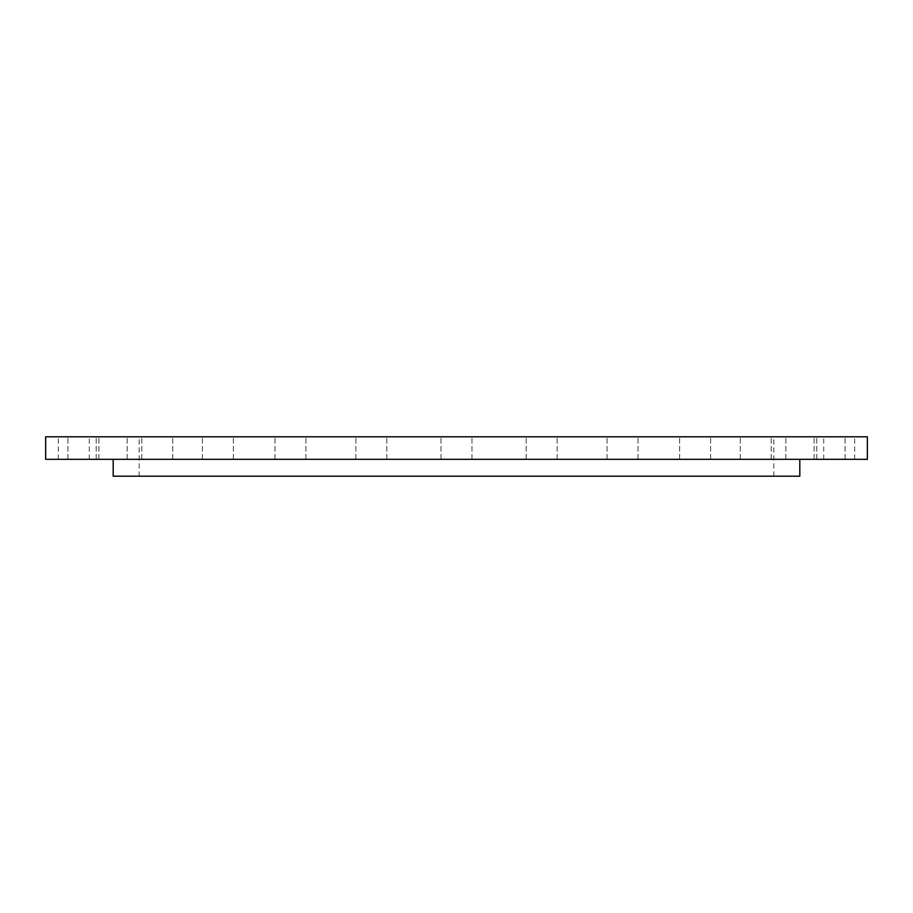<?xml version="1.0" encoding="UTF-8"?>
<svg xmlns="http://www.w3.org/2000/svg" width="913" height="913" viewBox="0 0 913 913"><rect width="100%" height="100%" fill="white"/><g stroke="black" fill="none" stroke-linecap="round" stroke-linejoin="round"><path stroke-width="0.68" stroke-dasharray="4.57 3.42" d="M825.626 459.319L854.682 459.319L825.626 459.319M825.626 436.802L854.682 436.802L825.626 436.802M45.65 459.319L867.35 459.319M45.65 436.802L867.35 436.802M734.965 476.198L139.187 476.198L734.965 476.198M734.965 436.802L139.187 436.802L734.965 436.802M113.189 476.198L799.811 476.198M155.21 459.319L799.811 459.319L155.21 459.319M814.716 436.802L845.096 436.802L814.716 436.802M785.853 436.802L816.781 436.802L785.853 436.802M740.466 436.802L771.188 436.802L740.466 436.802M680.847 436.802L710.588 436.802L680.847 436.802M609.975 436.802L638.027 436.802L609.975 436.802M531.4 436.802L557.135 436.802L531.4 436.802M449.082 436.802L471.975 436.802L449.082 436.802M367.129 436.802L386.815 436.802L367.129 436.802M289.661 436.802L305.923 436.802L289.661 436.802M220.547 436.802L202.412 436.802L220.547 436.802M163.279 436.802L141.812 436.802L163.279 436.802M120.71 436.802L96.219 436.802L120.71 436.802M94.975 436.802L67.904 436.802L94.975 436.802M87.374 436.802L58.318 436.802L87.374 436.802M98.284 436.802L67.904 436.802L98.284 436.802M127.147 436.802L96.219 436.802L127.147 436.802M172.534 436.802L141.812 436.802L172.534 436.802M232.153 436.802L202.412 436.802L232.153 436.802M303.025 436.802L274.973 436.802L303.025 436.802M381.6 436.802L355.865 436.802L381.6 436.802M545.871 436.802L526.185 436.802L545.871 436.802M623.339 436.802L607.077 436.802L623.339 436.802M692.453 436.802L710.588 436.802L692.453 436.802M749.721 436.802L771.188 436.802L749.721 436.802M792.29 436.802L816.781 436.802L792.29 436.802M818.025 436.802L845.096 436.802L818.025 436.802M814.716 459.319L845.096 459.319L814.716 459.319M785.853 459.319L816.781 459.319L785.853 459.319M740.466 459.319L771.188 459.319L740.466 459.319M680.847 459.319L710.588 459.319L680.847 459.319M609.975 459.319L638.027 459.319L609.975 459.319M531.4 459.319L557.135 459.319L531.4 459.319M449.082 459.319L471.975 459.319L449.082 459.319M367.129 459.319L386.815 459.319L367.129 459.319M289.661 459.319L305.923 459.319L289.661 459.319M220.547 459.319L202.412 459.319L220.547 459.319M163.279 459.319L141.812 459.319L163.279 459.319M120.71 459.319L96.219 459.319L120.71 459.319M94.975 459.319L67.904 459.319L94.975 459.319M87.374 459.319L58.318 459.319L87.374 459.319M98.284 459.319L67.904 459.319L98.284 459.319M127.147 459.319L96.219 459.319L127.147 459.319M172.534 459.319L141.812 459.319L172.534 459.319M232.153 459.319L202.412 459.319L232.153 459.319M303.025 459.319L274.973 459.319L303.025 459.319M381.6 459.319L355.865 459.319L381.6 459.319M545.871 459.319L526.185 459.319L545.871 459.319M623.339 459.319L607.077 459.319L623.339 459.319M692.453 459.319L710.588 459.319L692.453 459.319M749.721 459.319L771.188 459.319L749.721 459.319M792.29 459.319L816.781 459.319L792.29 459.319M818.025 459.319L845.096 459.319L818.025 459.319M835.543 459.319L848.063 459.319L835.543 459.319M835.806 459.319L845.666 459.319L835.806 458.977M834.596 459.319L840.553 459.319L834.596 459.319M832.839 459.319L835.92 459.319L832.839 458.977M833.272 459.319L834.687 459.319L833.272 459.319M837.118 459.319L834.939 459.319L837.118 459.319M836.685 459.319L840.063 459.319L836.685 458.977M826.733 459.319L827.486 459.319L826.733 459.319M835.6 459.319L836.354 459.319L835.623 458.977M828.856 459.319L829.62 459.319L828.856 459.319M846.728 459.319L847.481 459.319L846.728 459.319M842.996 459.319L843.76 459.319L842.996 459.319M838.008 459.319L837.244 459.319L838.008 459.319M830.602 459.319L829.849 459.319L830.602 459.319M844.742 459.319L843.989 459.319L844.742 459.319M835.543 458.977L848.063 458.977L835.543 458.977M826.881 458.977L826.117 458.977L826.881 458.977M829.015 458.977L828.251 458.977L829.015 458.977M846.876 458.977L846.123 458.977L846.876 458.977M843.156 458.977L842.391 458.977L843.156 458.977M837.849 458.977L838.613 458.977L837.849 458.977M830.453 458.977L831.207 458.977L830.453 458.977M844.593 458.977L845.358 458.977L844.593 458.977M854.682 459.319L854.682 436.802M823.731 459.319L823.731 436.802M139.187 476.198L139.187 436.802M773.813 476.198L773.813 436.802M845.096 459.319L845.096 436.802L845.096 459.319M814.134 459.319L814.134 436.802L814.134 459.319M816.781 459.319L816.781 436.802L816.781 459.319M785.831 459.319L785.831 436.802L785.831 459.319M740.238 459.319L740.238 436.802L740.238 459.319M771.188 459.319L771.188 436.802L771.188 459.319M679.637 459.319L679.637 436.802L679.637 459.319M710.588 459.319L710.588 436.802L710.588 459.319M607.077 459.319L607.077 436.802L607.077 459.319M638.027 459.319L638.027 436.802L638.027 459.319M526.185 459.319L526.185 436.802L526.185 459.319M557.135 459.319L557.135 436.802L557.135 459.319M441.025 459.319L441.025 436.802L441.025 459.319M471.975 459.319L471.975 436.802L471.975 459.319M355.865 459.319L355.865 436.802L355.865 459.319M386.815 459.319L386.815 436.802L386.815 459.319M274.973 459.319L274.973 436.802L274.973 459.319M305.923 459.319L305.923 436.802L305.923 459.319M202.412 459.319L202.412 436.802L202.412 459.319M233.363 459.319L233.363 436.802L233.363 459.319M141.812 459.319L141.812 436.802L141.812 459.319M172.762 459.319L172.762 436.802L172.762 459.319M96.219 459.319L96.219 436.802L96.219 459.319M127.169 459.319L127.169 436.802L127.169 459.319M67.904 459.319L67.904 436.802L67.904 459.319M98.866 459.319L98.866 436.802L98.866 459.319M58.318 459.319L58.318 436.802M89.269 459.319L89.269 436.802"/><path stroke-width="1.37" d="M867.35 459.319L45.65 459.319L45.65 436.802L867.35 436.802L867.35 459.319M799.811 459.319L799.811 476.198L113.189 476.198L113.189 459.319"/></g></svg>
